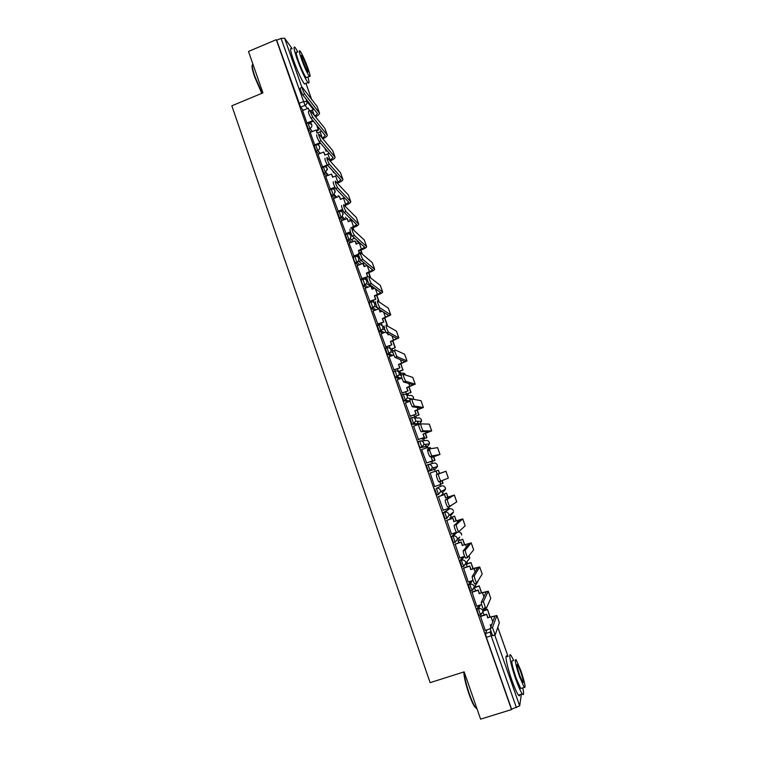 <?xml version="1.0" encoding="UTF-8"?>
<svg xmlns="http://www.w3.org/2000/svg" width="757" height="757" viewBox="0 0 757 757"><rect width="100%" height="100%" fill="white"/><g stroke="black" fill="none" stroke-linecap="round" stroke-linejoin="round"><path stroke-width="1.14" d="M478.727 605.477L476.919 609.158L477.762 612.82L479.2 615.223M470.693 581.158L468.394 584.868L470.352 590.99L472.169 590.555M462.943 556.887L459.906 560.7L461.865 566.785L463.681 566.35M455.78 532.531L451.456 536.656L453.415 542.693L455.241 542.258M451.456 513.615L451.55 514.713L453.594 512.016L448.986 515.47L446.867 518.28L444.719 512.158L449.488 508.836L443.063 512.726L445.002 518.734L446.838 518.299M434.698 488.918L436.836 495.012L438.492 494.444L436.354 488.35L441.435 485.966L436.354 488.35C438.237 487.896 439.59 488.568 440.423 490.356L440.602 491.709L438.492 494.444M428.027 464.656L426.38 465.233L428.509 471.289L430.156 470.722L428.027 464.656C429.9 464.202 431.253 464.864 432.086 466.634L432.247 468.063L430.156 470.722L435.474 469.028L437.489 466.482L437.328 465.11C436.534 463.407 435.228 462.764 433.42 463.199L428.471 464.533M419.719 441.085L418.101 441.653L418.735 444.719L420.04 447.567L421.857 447.113L419.738 441.076C421.611 440.621 422.964 441.274 423.788 443.034L423.939 444.558L421.857 447.113L427.487 446.346L429.484 443.886L429.342 442.429C428.547 440.735 427.251 440.11 425.443 440.546L421.271 440.934M411.458 417.627L409.859 418.205L411.969 424.204L413.606 423.617L411.496 417.618C413.36 417.154 414.704 417.798 415.527 419.558L415.659 421.166L413.606 423.617L419.539 423.769L421.517 421.412L421.384 419.87C420.599 418.176 419.302 417.561 417.514 418.006L413.975 417.779M403.235 394.293L401.664 394.861L403.765 400.832L405.392 400.245L403.292 394.274C405.156 393.801 406.49 394.444 407.304 396.185L407.417 397.908L405.392 400.245L410.048 401.04M395.059 371.072L393.508 371.63L394.066 374.45L395.599 377.582L397.217 376.986L395.135 371.044C396.98 370.57 398.314 371.195 399.128 372.936L399.204 374.781L397.217 376.986L401.428 378.245M386.912 347.955L385.398 348.523L387.47 354.437L389.089 353.841L387.007 347.927C388.852 347.444 390.177 348.069 390.99 349.8L391.028 351.787L389.089 353.841L392.798 355.383M378.822 324.961L377.317 325.519L379.38 331.405L380.998 330.809L378.926 324.923C380.762 324.431 382.086 325.056 382.891 326.769L382.872 328.917L380.998 330.809L384.386 332.578M370.76 302.081L369.284 302.63L369.757 305.213L371.337 308.496L372.946 307.891L370.883 302.034C372.718 301.541 374.034 302.147 374.829 303.86L374.734 306.188L372.946 307.891L376.106 309.85M362.735 279.305L361.278 279.863L361.732 282.361L363.332 285.692L364.931 285.077L362.877 279.248C364.704 278.756 366.01 279.352 366.814 281.055L366.615 283.591L364.931 285.077L367.93 287.206M354.759 256.642L353.32 257.191L353.746 259.623L355.355 262.991L356.954 262.386L354.91 256.576C356.727 256.074 358.033 256.67 358.827 258.364L358.496 261.127L356.954 262.386L359.83 264.657M346.82 234.083L345.4 234.632L347.425 240.414L349.015 239.789L346.99 234.017C348.797 233.516 350.094 234.102 350.888 235.787L350.368 238.786L349.015 239.789L351.806 242.212M338.918 211.638L337.518 212.187L339.533 217.931L341.114 217.316L339.098 211.572C340.905 211.061 342.202 211.638 342.987 213.313L342.24 216.568L341.114 217.316L343.839 219.861M331.055 189.307L329.673 189.846L330.014 192.051L331.68 195.571L333.26 194.946L331.244 189.222C333.042 188.711 334.339 189.288 335.114 190.944L334.092 194.454L333.26 194.946L335.928 197.615M323.23 167.07L321.867 167.619L323.864 173.306L325.434 172.681L323.438 166.994C325.226 166.464 326.513 167.032 327.289 168.688L325.434 172.681L328.065 175.473M315.442 144.947L314.098 145.495L316.085 151.154L317.647 150.52L315.66 144.861C317.448 144.332 318.725 144.899 319.501 146.546C319.927 148.277 319.35 149.593 317.751 150.482L320.249 153.425M307.692 122.908L306.348 123.457L308.345 129.106L309.906 128.472L307.9 122.814L311.752 124.498C312.177 126.277 311.562 127.602 309.906 128.472L312.48 131.481M484.064 610.454L483.846 609.83M475.812 586.997L475.387 585.804M467.589 563.643L466.984 561.902M459.414 540.403L458.619 538.132M451.276 517.277L450.5 515.072M448.437 509.196L448.172 508.458M443.176 494.255L442.448 492.182M440.385 486.325L439.836 484.764M435.105 471.299L434.433 469.387M434.414 469.359L433.799 467.599M432.351 463.492L431.67 461.543M426.825 447.794L426.446 446.715M426.371 446.498L425.614 444.35M424.317 440.65L423.665 438.795M418.366 423.74L417.486 421.242M416.322 417.93L415.697 416.151M409.934 399.781L409.405 398.286M408.364 395.305L407.768 393.621M401.238 375.056L400.671 373.438M400.444 372.794L399.876 371.195M392.561 350.387L392.022 348.873M384.575 327.696L384.206 326.655M346.29 218.905L345.665 217.136M338.445 196.621L338.067 195.533M521.355 694.207L519.681 705.884L511.59 709.167L486.363 637.318L485.492 633.562L486.94 629.862M480.6 719.15L511.514 709.583L276.305 39.676L248.504 51.438L262.906 92.884L231.831 105.8L430.118 682.663L464.164 671.856L480.6 719.15M303.216 110.276L300.633 107.172L305.014 105.365L281.046 38.37L284.632 38.257L292.164 48.685M281.046 38.37L276.702 40.216L276.305 39.676M302.563 110.541L307.02 123.173M310.247 132.399L314.827 145.202M317.959 154.352L322.652 167.306M336.874 175.444L332.607 177.214L331.509 174.091L325.652 176.353L330.525 189.515M333.496 198.571L338.37 211.657M341.322 220.845L346.204 233.951M359.689 242.751L356.159 244.123L355.042 240.953L349.119 243.167L354.077 256.358M357.096 265.707L361.978 278.86M365.035 288.303L369.927 301.485M373.021 311.013L377.913 324.214M381.045 333.828L385.938 347.047M389.107 356.746L394 370.003M397.226 379.777L402.099 393.063M405.534 391.814L406.623 394.037M405.392 402.923L410.237 416.236M413.691 415.006L414.552 416.568M413.634 426.163L418.422 439.524M421.886 438.303L422.51 439.202M426.645 462.934L421.611 449.544L427.989 447.434L429.134 450.699M430.184 473.011L434.641 486.628M442.012 494.662L441.965 495.381M438.464 496.592L443.224 510.161M450.112 517.674L450.292 519.075M446.781 520.277L451.465 533.997M458.24 540.801L458.666 542.892M455.146 544.075L459.821 557.928M466.416 564.031L467.088 566.823M463.549 567.996L468.233 581.972M471.999 592.04L476.702 606.139M480.487 616.207L485.218 630.42M437.906 494.453L436.836 495.012M435.474 469.028L428.509 471.289M427.487 446.346L420.22 447.69M418.006 424.317L411.969 424.204M408.856 401.674L403.765 400.832M399.847 378.822L395.599 377.582M391.218 355.97L387.47 354.437M382.805 333.165L379.38 331.405M374.526 310.446L371.337 308.496M366.35 287.802L363.332 285.692M358.26 265.262L355.355 262.991M350.236 242.817L347.425 240.414M342.278 220.476L339.533 217.931M334.367 198.23L331.68 195.571M326.513 176.088L323.864 173.306L325.926 172.435L328.585 175.264M318.697 154.05L316.085 151.154L317.647 150.52L320.353 153.387M310.938 132.115L308.345 129.106M310.711 122.199L311.184 123.552M449.961 515.262L449.98 514.732M441.908 492.362L441.776 491.104M433.931 469.52L433.591 467.665M425.973 446.554L425.425 444.378M418.006 423.731L417.287 421.233M401.096 375.387L400.321 373.911M276.702 40.216L300.633 107.172M318.404 144.076L318.943 145.59M326.135 166.057L327.459 169.814M333.903 188.152L335.285 192.07M341.71 210.342L343.158 214.439M349.554 232.645L351.059 236.922M357.436 255.052L359.007 259.509M365.357 277.573L366.984 282.2M373.315 300.198L374.933 304.787M381.31 322.936L382.72 326.948M389.344 345.788L390.404 348.788M397.425 368.744L398.419 371.564L402.866 369.899L400.737 363.871M474.412 587.64L475.547 590.876M482.957 611.949L484.045 615.044M314.988 116.181L317.543 113.588L302.696 94.833C300.822 91.266 300.027 89.023 300.302 88.096L302.005 87.396M319.473 112.973L317.155 106.51L302.251 87.292C301.986 88.209 302.781 90.452 304.645 94.029L319.53 113.134C319.568 114.26 318.205 115.461 315.442 116.739M306.916 123.013L312.698 120.647L313.152 121.196L312.953 120.618M312.698 120.647L312.499 120.06M310.616 110.759L314.051 109.188M309.32 111.033L308.317 108.185L309.547 110.938M302.545 110.55L308.317 108.185M316.54 130.213L318.195 129.532L318.631 130.053L317.069 125.605M318.631 130.053L316.975 130.724M318.195 129.532L316.634 125.075M313.152 121.196L308.629 123.041M322.331 138.257L325.302 135.598L310.881 118.111C309.007 114.562 308.222 112.32 308.506 111.364L310.2 110.673M327.242 134.973L324.904 128.482L310.465 110.569C310.181 111.506 310.976 113.758 312.84 117.307L327.289 135.125C327.279 136.251 325.794 137.462 322.813 138.758L322.766 138.777M314.609 144.918L320.135 142.685M310.219 132.409L316.01 130.053L317.098 133.147L321.649 131.16M324.687 147.965L326.135 151.362L325.113 148.448M317.325 133.052L316.01 130.053M320.58 143.196L315.48 145.259M329.645 160.456L333.099 157.711L319.094 141.483C317.24 137.963 316.454 135.721 316.738 134.737M335.039 157.087L332.702 150.567L318.697 133.942C318.432 134.916 319.217 137.168 321.063 140.688L335.086 157.219C335.058 158.289 333.553 159.462 330.554 160.739L330.071 160.938M322.35 166.937L327.327 164.941M317.931 154.362L323.741 152.015L324.838 155.128L329.257 153.245M332.787 170.959L333.676 172.766L333.203 171.413M325.065 155.034L323.741 152.015M327.753 165.414L323.239 167.221M336.922 182.787L340.943 179.92L327.346 164.969C325.519 161.506 324.744 159.254 324.999 158.222M342.883 179.295L340.536 172.757L326.967 157.428C326.721 158.459 327.507 160.711 329.323 164.184L342.93 179.418C342.874 180.421 341.341 181.557 338.341 182.834L337.376 183.279M330.118 189.051L334.849 187.178M332.843 177.119L331.509 174.091M335.096 187.679L331.235 189.212M344.132 205.261L348.816 202.251L335.644 188.588C333.846 185.172 333.071 182.91 333.298 181.822M350.765 201.617L348.409 195.06L335.275 181.037C335.058 182.125 335.834 184.377 337.631 187.802L350.803 201.731C350.728 202.668 349.176 203.765 346.157 205.024L344.539 205.658M337.925 211.279L342.561 209.452M333.468 198.589L339.316 196.271L340.423 199.413L344.492 197.766M345.665 206.793L345.173 205.412M345.277 206.406L344.955 205.497M340.65 199.318L339.316 196.271M342.76 209.935L338.303 211.686M358.676 224.044L356.32 217.467L343.631 204.759C343.432 205.913 344.208 208.166 345.977 211.534L358.714 224.148C358.619 225.018 357.049 226.078 354.021 227.327L350.548 228.169L356.727 224.678L343.981 212.32C342.211 208.951 341.435 206.699 341.644 205.535M345.769 233.61L350.406 231.812M341.284 220.864L347.16 218.565L348.277 221.716L352.1 220.192M353.992 230.421L353.027 227.706M354.702 238.294L352.147 239.278M353.614 230.081L352.809 227.8M353.633 238.228L354.333 237.953M348.504 221.621L347.16 218.565M350.557 232.257L346.129 233.979M261.771 93.357L254.617 76.798C252.365 70.164 251.579 66.266 252.261 65.102M252.914 64.364C251.589 64.534 252.251 68.575 254.901 76.476L262.111 93.215M297.889 51.996L295.107 47.445C293.214 45.694 293.858 49.489 297.037 58.838C301.295 70.42 304.929 78.331 307.91 82.551C309.395 84.103 309.386 82.239 307.891 76.949M291.663 48.893C289.732 47.152 290.357 50.965 293.527 60.305C297.785 71.887 301.428 79.778 304.456 83.98L305.591 83.507M306.945 77.346L306.159 77.668C304.002 74.621 301.39 68.934 298.324 60.607C296.034 53.879 295.571 51.135 296.943 52.394M301.541 59.264C304.607 67.591 307.21 73.287 309.339 76.353C310.692 77.602 310.209 74.858 307.91 68.13C304.872 59.869 302.27 54.173 300.113 51.06C298.769 49.792 299.242 52.526 301.541 59.264M306.803 66.578L301.778 55.583C300.908 54.769 301.21 56.529 302.696 60.872L307.721 71.877C308.591 72.681 308.279 70.921 306.803 66.578M476.901 708.486L474.62 706.754C472.879 704.019 470.977 699.686 468.895 693.762C465.669 684.167 463.975 676.9 463.814 671.97M464.098 671.885C464.41 677.061 466.142 684.347 469.312 693.734C471.441 699.809 473.399 704.247 475.169 707.057L477.061 708.968M513.748 660.52L511.089 655.534C508.013 651.096 510.682 664.883 515.782 679.161C518.46 686.637 520.617 691.557 522.273 693.923C523.853 695.797 524.014 693.772 522.765 687.848M507.332 656.735C504.219 652.307 506.821 666.103 511.912 680.373C514.58 687.848 516.757 692.769 518.422 695.115C519.293 696.232 519.756 696.09 519.794 694.689M521.668 688.198L520.712 688.492L516.037 677.875C511.978 665.488 510.852 659.811 512.659 660.861M519.586 676.758L524.241 687.394C526.001 688.331 524.847 682.653 520.778 670.361L516.132 659.763C514.353 658.704 515.508 664.372 519.586 676.758M520.57 671.478L517.58 664.637C516.435 663.974 517.173 667.627 519.804 675.594L522.803 682.445C523.939 683.069 523.191 679.408 520.57 671.478M359.935 254.097L358.44 250.605L364.751 247.35L352.365 236.175C350.623 232.863 349.848 230.601 350.037 229.38M366.634 246.583L364.268 239.978L352.033 228.605C351.854 229.816 352.63 232.087 354.361 235.399L366.672 246.678C366.539 247.482 364.959 248.504 361.912 249.734L358.818 250.927M359.556 253.775L358.44 250.605M353.651 256.055L358.392 254.229M362.357 254.182L360.928 250.113M361.221 260.54L359.812 261.08M361.997 253.869L360.701 250.198M356.396 244.028L355.042 240.953M358.496 254.655L353.992 256.386M361.572 278.604L367.864 276.617L366.379 273.154L372.737 269.984L360.796 260.162C359.083 256.897 358.307 254.626 358.468 253.349M374.63 269.227L372.255 262.603L360.474 252.573C360.313 253.85 361.089 256.121 362.802 259.386L374.658 269.312C374.507 270.05 372.908 271.034 369.851 272.246L366.738 273.438M367.505 276.343L366.379 273.154M357.049 265.726L362.963 263.455L364.089 266.644L367.23 265.433M370.769 278.056L368.858 272.634M370.419 277.791L368.631 272.719M364.316 266.549L362.963 263.455M367.864 276.617L361.893 278.898M369.53 301.267L375.832 299.252L374.355 295.817L380.762 292.732L369.265 284.272C367.58 281.055 366.804 278.775 366.946 277.431M382.663 291.984L380.279 285.342L368.952 276.665C368.82 277.999 369.596 280.279 371.28 283.506L382.692 292.06C382.512 292.732 380.894 293.669 377.819 294.88L374.706 296.053M375.481 299.015L374.355 295.817M364.988 288.322L370.921 286.07L372.047 289.269L374.696 288.266M379.219 302.052L376.825 295.249M378.888 301.835L376.598 295.334M372.283 289.174L370.921 286.07M375.832 299.252L369.832 301.513M377.525 324.034L383.837 321.999L382.37 318.583L388.824 315.593L377.781 308.506C376.125 305.336 375.349 303.046 375.463 301.646M390.735 314.846L388.341 308.184L377.478 300.889C377.374 302.28 378.15 304.569 379.806 307.749L390.754 314.921L382.701 318.782M383.506 321.801L382.37 318.583M379.143 309.424L380.052 312.007L382.039 311.259M372.964 311.032L378.434 308.97M386.515 325.491L387.461 325.444L384.83 317.987M387.461 325.444L386.836 325.68M383.95 326.75L383.297 326.996M387.139 325.264L384.603 318.072M382.976 326.816L383.903 326.466M380.288 311.912L379.484 309.641M383.837 321.999L377.809 324.251M385.568 346.914L391.88 344.851L390.423 341.464L396.933 338.559L386.344 332.872C384.707 329.749 383.941 327.45 384.026 325.993M398.844 337.83L396.441 331.14L386.051 325.236C385.975 326.693 386.742 328.983 388.369 332.124L398.863 337.887L390.744 341.625M391.558 344.7L390.423 341.464M387.669 333.648L388.095 334.849L389.193 334.443M380.979 333.846L385.843 332.039M390.659 349.119L395.286 347.671L392.883 340.83M395.286 347.671L390.811 349.318M394.984 347.529L392.656 340.915M388.332 334.764L388 333.818M391.88 344.851L385.824 347.094M393.64 369.908L399.961 367.817L398.513 364.458L405.071 361.647L394.946 357.37C393.347 354.285 392.571 351.977 392.637 350.453M407.001 360.919L404.588 354.21L394.671 349.706C394.615 351.229 395.391 353.528 396.99 356.623L407.011 360.966L398.825 364.571M399.658 367.703L398.513 364.458M389.032 356.774L393.782 355.024M402.866 369.899L400.964 363.786M403.15 369.993L398.646 371.649M399.961 367.817L393.867 370.05M401.759 393.015L408.089 390.896L406.641 387.556L413.256 384.84L403.604 381.992C402.024 378.954 401.248 376.636 401.295 375.046L403.254 374.337M415.186 384.13L412.773 377.393L403.33 374.308C403.301 375.888 404.077 378.207 405.648 381.254L415.205 384.168L406.935 387.631M407.796 390.83L406.641 387.556M397.122 379.815L401.863 378.093M406.301 393.99L411.06 392.429L409.092 386.855M411.06 392.429L406.509 394.075M410.777 392.372L408.865 386.931M408.089 390.896L401.939 393.12M409.916 416.227L416.255 414.088L414.817 410.777L421.479 408.155L412.3 406.755C410.748 403.746 409.972 401.418 409.991 399.772L411.978 399.053M420.996 400.69L423.381 407.436L420.996 400.69L412.045 399.034C412.035 400.68 412.802 403.008 414.353 406.017L423.428 407.474L415.101 410.805M415.972 414.06L414.817 410.777M405.25 402.97L410.095 401.229M414.24 416.558L419 414.978L417.258 410.029M419 414.978L414.382 416.624M418.735 414.95L417.031 410.114M416.255 414.088L410.029 416.312M418.11 439.562L424.45 437.395L423.031 434.111L429.749 431.585L421.043 431.641C419.52 428.68 418.744 426.342 418.735 424.62L420.75 423.901M431.698 430.884L429.314 424.128L420.797 423.892C420.816 425.604 421.583 427.942 423.106 430.903L431.698 430.903L423.295 434.092M424.194 437.404L423.031 434.111M413.426 426.238L419.766 424.081M422.217 439.24L426.976 437.622L425.462 433.326M426.976 437.622L422.236 439.306M426.721 437.641L425.235 433.411M424.45 437.395L418.129 439.628M426.342 463.01L432.701 460.814L431.282 457.559L438.048 455.127L429.844 456.66C428.33 453.736 427.563 451.39 427.525 449.611L429.569 448.882M440.006 454.437L437.612 447.642L429.588 448.882C429.635 450.652 430.411 453.008 431.906 455.932L440.016 454.446L431.537 457.502M432.446 460.871L431.282 457.559M428.897 450.784L427.733 447.472M430.231 462.025L434.991 460.379L433.704 456.736M430.865 448.683L430.165 447.425L430.629 448.721M434.991 460.379L430.241 462.044M434.755 460.445L433.477 456.821M428.225 448.106L430.165 447.425M432.701 460.814L426.352 463.029M441 481.272L438.682 481.821C437.196 478.935 436.429 476.569 436.363 474.724L438.435 474.005C438.511 475.841 439.287 478.206 440.763 481.102L448.362 478.102L445.949 471.261L437.423 474.223L436.013 470.986L437.177 474.308L443.981 471.952L436.363 474.724M434.622 486.571L440.981 484.348L439.94 481.386M440.744 484.452L439.694 481.471M429.891 473.116L436.013 470.986M440.867 484.026L443.044 483.25L442.173 480.771M439.599 473.466L438.445 470.192L439.372 473.541M442.826 483.354L441.946 480.865M436.269 470.949L438.218 470.267M438.435 474.005L445.949 471.261M449.876 506.575L447.567 507.114C446.11 504.257 445.334 501.882 445.248 499.97L447.33 499.251C447.425 501.162 448.201 503.547 449.658 506.395L456.755 501.882L454.332 495.021L445.731 497.822L444.558 494.491L438.171 496.687M442.94 510.256L449.09 508.146L448.844 506.679M449.09 508.146L448.598 506.755M445.731 497.822L452.364 495.693L445.248 499.97M445.504 497.955L444.558 494.491M438.189 496.734L444.331 494.614M447.917 497.075L446.516 493.11L441.738 494.756M448.967 507.048L451.002 505.818M447.69 497.15L446.516 493.11M441.757 494.794L446.299 493.223M447.33 499.251L454.332 495.012M458.808 532.01L456.509 532.54C455.071 529.72 454.295 527.326 454.181 525.349L456.272 524.639C456.395 526.617 457.171 529.011 458.6 531.83L465.177 525.841L462.764 518.886L454.077 521.545L452.894 518.195L446.526 520.362M451.295 534.054L456.367 532.332M454.077 521.545L460.776 519.557L454.181 525.349M453.869 521.724L452.894 518.195M446.526 520.456L452.686 518.365M456.272 520.797L454.626 516.132L449.895 517.75M456.045 520.873L454.626 516.132M449.866 517.845L454.427 516.293M456.272 524.639L462.754 518.867M467.788 557.578L465.489 558.108C464.079 555.326 463.303 552.913 463.161 550.869L465.252 550.169C465.404 552.203 466.189 554.616 467.599 557.407L473.655 549.875L471.233 542.883L462.47 545.381L461.278 542.012L454.957 544.141M459.698 557.966L464.609 556.329M462.47 545.381L469.236 543.535L463.161 550.869M462.272 545.598L461.278 542.012M454.9 544.311L461.089 542.23M464.675 544.643L462.782 539.268L458.099 540.848M464.438 544.718L462.782 539.268M458.013 541.018L462.593 539.476M465.252 550.169L471.223 542.845M474.8 583.95L474.525 583.817C473.134 581.064 472.349 578.632 472.188 576.522L474.289 575.822C474.469 577.932 475.254 580.364 476.636 583.117L482.19 574.033L479.739 566.993M468.138 582.001L473.04 580.392M474.289 575.822L479.73 566.946L474.156 568.252L470.722 569.605L477.733 567.712L472.188 576.522M470.722 569.605L469.709 565.952L463.398 568.053M463.322 568.28L469.529 566.208M473.116 568.602L470.968 562.517L466.312 564.069M472.879 568.677L470.968 562.517M466.198 564.296L470.797 562.763M470.901 569.34L469.709 565.952M483.884 609.782L483.609 609.659C482.237 606.934 481.452 604.493 481.263 602.317L483.373 601.626L486.003 609.092L490.754 598.314L488.293 591.226M481.821 601.153L482.105 600.566M476.626 606.158L481.613 604.531M483.373 601.626L488.274 591.17L479.37 593.412L486.287 591.86L481.263 602.317M479.209 593.725L478.178 590.006L471.866 592.088M471.781 592.362L478.008 590.318M481.594 592.684L479.2 585.88L474.544 587.413M481.357 592.759L479.2 585.88M474.421 587.687L479.039 586.164M479.37 593.412L478.178 590.006M493.025 635.748L492.75 635.643C491.388 632.956 490.602 630.486 490.385 628.244L492.504 627.553L495.154 635.066L499.374 622.708L496.895 615.583M491.028 626.522L490.46 624.904M490.886 626.9L490.214 624.989L491.804 624.468M485.152 630.439L490.375 628.755M492.504 627.553L496.866 615.517L487.887 617.608L494.879 616.207L490.385 628.244M487.745 617.967L486.685 614.192L480.373 616.236M480.279 616.577L486.533 614.542M490.12 616.889L487.47 609.357L483.468 610.653M489.883 616.964L487.47 609.357M483.316 610.984L487.319 609.688M487.887 617.608L486.685 614.192M480.884 614.675L479.446 612.271L478.604 608.609L480.373 604.938M476.919 609.158L478.604 608.609C480.525 608.193 481.916 608.902 482.767 610.729L482.957 611.788L480.799 614.854M472.368 590.328L470.882 587.886L470.069 584.309L472.33 580.619M468.394 584.868L470.069 584.309C471.98 583.893 473.362 584.593 474.213 586.41L474.402 587.527L472.254 590.526M463.918 566.094L462.357 563.624L461.571 560.142L464.571 556.338M459.906 560.7L461.571 560.142C463.483 559.716 464.855 560.407 465.706 562.214L465.886 563.378L463.748 566.331M459.641 537.073L455.08 542.135L453.121 536.088L456.66 532.691M451.456 536.656L453.121 536.088C455.023 535.653 456.395 536.344 457.237 538.142L457.417 539.363L455.08 542.135L453.415 542.693M443.063 512.726L444.719 512.158C446.611 511.723 447.974 512.394 448.806 514.192L448.986 515.47L446.668 518.167L445.002 518.734M485.492 633.562L490.262 632.029L490.782 630.619M494.728 635.009L519.681 705.884M508.061 656.499L497.784 627.354M307.55 108.497L305.014 105.365C306.67 104.494 307.285 103.17 306.859 101.4L313.37 109.585M311.553 99.29L305.942 83.365M284.632 38.257L301.939 87.424M306.036 99.053L306.859 101.4L303.302 101.656L298.911 103.463M467.75 560.861L469.851 558.013L469.103 555.903M417.968 424.336L419.577 423.759M406.481 394.927L409.613 395.561C411.401 395.116 412.688 395.731 413.473 397.406L413.577 399.062L413.227 396.867M398.788 372.245L401.749 373.229C403.528 372.775 404.806 373.381 405.591 375.046L405.364 374.554M390.943 349.677L393.924 351.002M355.563 241.682L356.623 243.943M363.067 263.199L364.325 265.802M371.176 285.701L371.933 287.433M453.008 509.991L453.424 510.786C452.62 509.064 451.304 508.411 449.488 508.836L449.507 508.827M342.741 198.495L342.259 198.258M351.021 220.637L349.658 219.719M359.064 242.997L357.058 241.284M388.237 334.499L388.767 334.216M413.521 399.308L407.417 397.908L405.232 400.122L403.604 400.708M443.498 491.813L445.523 489.183L445.353 487.887C444.558 486.174 443.242 485.53 441.435 485.966M461.06 532.919L461.704 534.953L461.524 533.789L459.139 531.717M476.522 583.827L478.027 581.291M486.363 637.318L491.142 635.785L490.262 632.029L491.161 631.877M516.425 707.672L491.142 635.785L492.523 635.284M316.284 116.341L315.669 117.032M304.645 94.029L302.696 94.833M312.433 110.02L314.297 115.329M317.155 106.51L319.388 112.84M312.84 117.307L310.881 118.111M320.145 131.907L322.368 138.238M324.904 128.482L327.156 134.85M319.094 141.483L321.063 140.688L319.113 141.502M327.885 153.898L330.128 160.257M332.702 150.567L334.963 156.964M329.361 164.222L327.384 165.017M335.673 175.993L337.925 182.39M340.536 172.757L342.807 179.182M337.688 187.859L335.701 188.644M343.498 198.192L345.76 204.617M348.409 195.06L350.69 201.513M346.053 211.619L344.066 212.405M351.362 220.505L353.633 226.958M356.32 217.467L358.61 223.949M354.456 235.503L352.459 236.279M359.253 242.921L361.543 249.413M364.268 239.978L366.568 246.498M362.915 259.509L360.909 260.285M367.192 265.452L369.492 271.962M372.255 262.603L374.564 269.151M371.413 283.638L369.397 284.405M375.415 288.786L377.478 294.634M380.279 285.342L382.597 291.918M379.948 307.9L377.932 308.657M383.704 312.31L385.502 317.41M388.341 308.184L390.678 314.789M388.54 332.276L386.505 333.033M392.031 335.938L393.564 340.3M396.441 331.14L398.788 337.783M397.17 356.784L395.126 357.531M400.406 359.698L401.674 363.294M404.588 354.21L406.944 360.89M405.837 381.424L403.793 382.162M408.818 383.572L409.811 386.411M412.773 377.393L415.139 384.102M414.562 406.187L412.508 406.925M417.268 407.569L417.996 409.632M423.324 431.083L421.271 431.821M425.765 431.689L426.219 432.976M429.257 424.1L431.651 430.875M432.143 456.111L430.071 456.84M434.31 455.922L434.49 456.433M437.565 447.633L439.968 454.446M445.911 471.28L448.333 478.121M448.731 496.847L449.033 497.699M454.304 495.04L456.726 501.919M457.105 520.617L457.692 522.283M462.735 518.923L465.177 525.841M465.527 544.51L466.397 546.989M471.204 542.93L473.655 549.875M473.986 568.516L475.15 571.819M479.72 567.05L482.19 574.033M482.483 592.655L483.941 596.781M488.284 591.293L490.754 598.314M491.028 616.908L492.779 621.876M496.876 615.659L499.374 622.708M331.642 195.533L334.092 194.454L336.865 197.246M339.486 217.884L342.24 216.568L345.173 219.341M347.359 240.338L350.368 238.786L353.528 241.54M355.279 262.916L358.496 261.127L361.912 263.862M363.228 285.597L366.615 283.591L370.343 286.288M371.223 308.392L374.734 306.188L378.368 308.496M379.257 331.301L382.872 328.917L384.982 330.052M387.338 354.323L391.028 351.787L392.921 352.611M395.447 377.459L399.204 374.781L401.172 375.406M411.799 424.081L413.436 423.494L415.659 421.166L421.517 421.412L421.119 419.293M420.04 447.567L421.687 446.98L423.939 444.558L429.484 443.886L429.039 441.814M428.32 471.166L429.967 470.589L432.247 468.063L437.489 466.482L436.997 464.438M436.638 494.889L438.294 494.321L440.602 491.709L445.523 489.183L444.984 487.167M461.865 566.785L463.539 566.227L469.851 558.013L469.141 555.95M470.352 590.99L472.037 590.441L476.825 583.287M478.888 615.327L480.581 614.779L482.957 611.788L484.944 607.388M350.993 220.647L349.8 219.861M359.083 242.988L357.219 241.426M364.959 266.303L363.947 265.499M373.636 288.663L371.583 287.177M508.079 656.489L497.794 627.326M315.726 117.098L316.464 116.247M311.591 99.328L305.951 83.355M327.346 164.969L329.323 164.184M335.644 188.588L337.631 187.802M343.981 212.32L345.977 211.534M307.91 82.551L304.456 83.98M306.159 77.668L309.339 76.353M301.286 55.791L301.778 55.583M474.62 706.754L475.169 707.057M522.273 693.923L518.422 695.115M520.712 688.492L524.241 687.394M516.984 664.826L517.58 664.637M476.759 708.088L476.096 708.287M352.365 236.175L354.361 235.399M360.796 260.162L362.802 259.386M369.265 284.272L371.28 283.506M377.781 308.506L379.806 307.749M386.344 332.872L388.369 332.124M394.946 357.37L396.99 356.623M403.604 381.992L405.648 381.254M412.3 406.755L414.353 406.017M421.043 431.641L423.106 430.903M429.844 456.66L431.906 455.932M438.682 481.821L440.763 481.102M447.567 507.114L449.658 506.395M456.509 532.54L458.6 531.83M465.489 558.108L467.599 557.407M474.525 583.817L476.636 583.117M483.609 609.659L485.729 608.969M492.75 635.643L494.879 634.962"/></g></svg>
